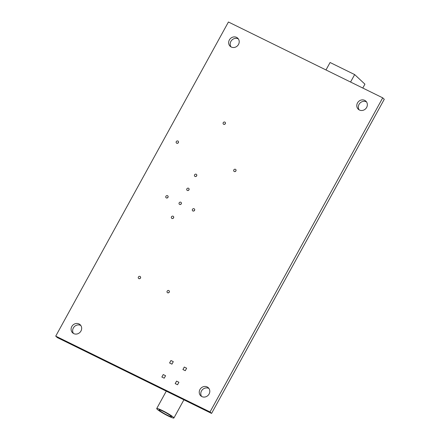 <?xml version="1.0" encoding="UTF-8"?>
<svg xmlns="http://www.w3.org/2000/svg" width="440" height="440" viewBox="0 0 440 440"><rect width="100%" height="100%" fill="white"/><g stroke="black" fill="none" stroke-linecap="round" stroke-linejoin="round"><path stroke-width="0.66" d="M167.541 195.712A1.265 1.155 133 0 1 167.893 197.472A1.265 1.155 133 0 1 166.073 197.736A1.265 1.155 133 0 1 167.541 195.712M194.112 208.769A1.265 1.155 133 0 1 194.458 210.529A1.265 1.155 133 0 1 192.643 210.799A1.265 1.155 133 0 1 194.112 208.769M168.812 290.56A1.265 1.155 133 0 1 169.163 292.32A1.265 1.155 133 0 1 167.343 292.584A1.265 1.155 133 0 1 168.812 290.56M140.047 276.419A1.265 1.155 133 0 1 140.393 278.179A1.265 1.155 133 0 1 138.578 278.443A1.265 1.155 133 0 1 140.047 276.419M173.129 216.238A1.265 1.155 133 0 1 173.481 217.998A1.265 1.155 133 0 1 171.661 218.268A1.265 1.155 133 0 1 173.129 216.238M180.829 202.24A1.265 1.155 133 0 1 181.176 204.001A1.265 1.155 133 0 1 179.355 204.264A1.265 1.155 133 0 1 180.829 202.24M188.524 188.243A1.265 1.155 133 0 1 188.87 190.003A1.265 1.155 133 0 1 187.055 190.267A1.265 1.155 133 0 1 188.524 188.243M196.218 174.246A1.265 1.155 133 0 1 196.565 176.006A1.265 1.155 133 0 1 194.75 176.27A1.265 1.155 133 0 1 196.218 174.246M235.466 169.318A1.265 1.155 133 0 1 235.818 171.078A1.265 1.155 133 0 1 233.998 171.341A1.265 1.155 133 0 1 235.466 169.318M177.936 141.037A1.265 1.155 133 0 1 178.282 142.797A1.265 1.155 133 0 1 176.462 143.061A1.265 1.155 133 0 1 177.936 141.037M224.879 122.111A1.265 1.155 133 0 1 225.225 123.871A1.265 1.155 133 0 1 223.41 124.135A1.265 1.155 133 0 1 224.879 122.111M231.006 46.882A5.533 5.066 133 0 1 231.666 40.315A5.533 5.066 133 0 1 238.128 38.83A5.533 5.066 133 0 1 238.398 38.973M236.577 37.384A5.533 5.066 133 0 1 237.705 38.159A5.533 5.066 133 0 1 238.106 45.084A5.533 5.066 133 0 1 231.275 47.025A5.533 5.066 133 0 1 230.148 46.25A5.533 5.066 133 0 1 229.752 39.325A5.533 5.066 133 0 1 236.577 37.384M73.463 333.459A5.533 5.066 133 0 1 74.118 326.893A5.533 5.066 133 0 1 80.581 325.402A5.533 5.066 133 0 1 80.85 325.545M79.035 323.956A5.533 5.066 133 0 1 80.163 324.731A5.533 5.066 133 0 1 80.559 331.656A5.533 5.066 133 0 1 73.733 333.603A5.533 5.066 133 0 1 72.606 332.822A5.533 5.066 133 0 1 72.204 325.897A5.533 5.066 133 0 1 79.035 323.956M201.603 396.445A5.533 5.066 133 0 1 202.257 389.879A5.533 5.066 133 0 1 208.725 388.388A5.533 5.066 133 0 1 208.995 388.531M207.174 386.942A5.533 5.066 133 0 1 208.302 387.717A5.533 5.066 133 0 1 208.703 394.642A5.533 5.066 133 0 1 201.872 396.589A5.533 5.066 133 0 1 200.745 395.808A5.533 5.066 133 0 1 200.349 388.883A5.533 5.066 133 0 1 207.174 386.942M359.15 109.868A5.533 5.066 133 0 1 359.805 103.301A5.533 5.066 133 0 1 366.267 101.816A5.533 5.066 133 0 1 366.536 101.959M364.722 100.37A5.533 5.066 133 0 1 365.849 101.145A5.533 5.066 133 0 1 366.245 108.07A5.533 5.066 133 0 1 359.42 110.011A5.533 5.066 133 0 1 358.292 109.236A5.533 5.066 133 0 1 357.891 102.311A5.533 5.066 133 0 1 364.722 100.37M228.426 22L382.718 97.84L210.023 411.966L55.732 336.127L228.426 22M210.023 411.966L211.574 413.413L384.269 99.286L382.718 97.84M211.574 413.413L57.283 337.574L55.732 336.127M167.36 197.906A1.265 1.155 133 0 1 168.058 197.164M193.93 210.969A1.265 1.155 133 0 1 194.629 210.221M168.636 292.754A1.265 1.155 133 0 1 169.329 292.012M139.865 278.619A1.265 1.155 133 0 1 140.564 277.871M172.953 218.438A1.265 1.155 133 0 1 173.646 217.69M180.648 204.441A1.265 1.155 133 0 1 181.34 203.693M188.342 190.438A1.265 1.155 133 0 1 189.041 189.695M196.037 176.44A1.265 1.155 133 0 1 196.735 175.698M235.285 171.512A1.265 1.155 133 0 1 235.983 170.77M177.755 143.237A1.265 1.155 133 0 1 178.448 142.489M224.697 124.306A1.265 1.155 133 0 1 225.396 123.563M325.985 69.955L330.083 62.502L354.662 74.586L350.565 82.038M354.662 74.586L364.925 84.167L362.791 88.044M171.193 416.168A7.117 0.77 -151.2 0 0 164.428 411.934A7.117 0.77 -151.2 0 0 159.077 409.849A7.117 0.77 -151.2 0 0 159.429 410.382A7.117 0.77 -151.2 0 0 166.194 414.618A7.117 0.77 -151.2 0 0 171.545 416.708A7.117 0.77 -151.2 0 0 171.193 416.168M157.207 409.293A9.806 1.056 -151.2 0 0 166.529 415.129A9.806 1.056 -151.2 0 0 173.905 418A9.806 1.056 -151.2 0 0 173.421 417.263A9.806 1.056 -151.2 0 0 164.098 411.428A9.806 1.056 -151.2 0 0 156.717 408.551A9.806 1.056 -151.2 0 0 157.207 409.293M185.273 370.695L186.637 368.214L184.283 367.059L182.919 369.534L185.273 370.695M177.551 384.747L178.91 382.267L176.561 381.111L175.197 383.592L177.551 384.747M161.86 377.036L164.214 378.191L165.578 375.711L163.224 374.556L161.86 377.036M170.946 360.503L169.582 362.978L171.936 364.139L173.299 361.658L170.946 360.503M173.905 418L183.904 399.812M156.717 408.551L166.281 391.155"/></g></svg>
